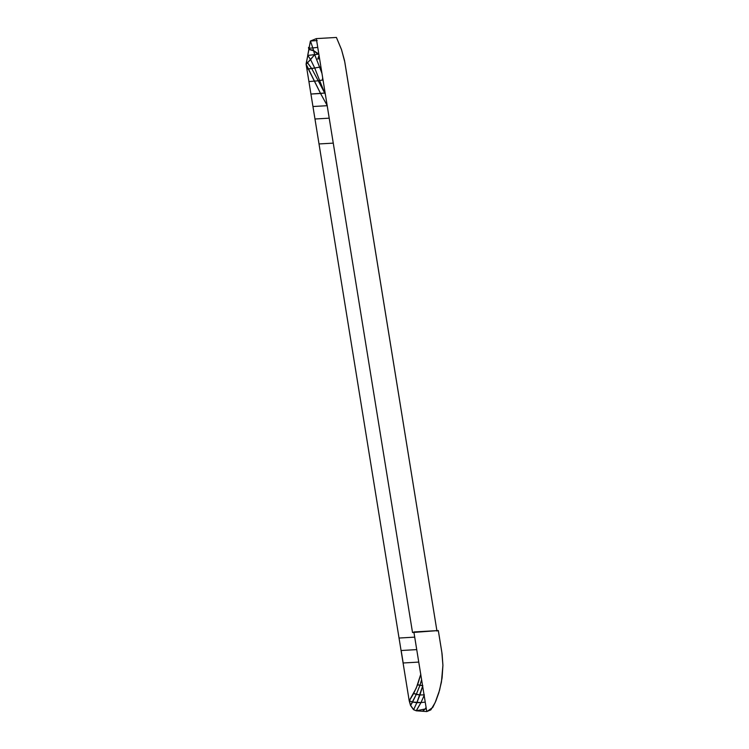 <?xml version="1.0" encoding="UTF-8"?>
<svg xmlns="http://www.w3.org/2000/svg" width="749" height="749" viewBox="0 0 749 749"><rect width="100%" height="100%" fill="white"/><g stroke="black" fill="none" stroke-linecap="round" stroke-linejoin="round"><path stroke-width="1.12" d="M318.849 54.181L314.683 54.621L319.58 67.138L314.683 54.621L307.783 55.445L308.916 49.434L313.634 50.792L308.822 49.443L308.504 47.459L308.822 49.443L312.998 50.249L318.84 54.097L314.683 54.621L313.634 50.792L318.035 54.162L313.634 50.792L314.683 54.621L318.859 54.181L314.683 54.621L310.582 59.574L314.711 68L306.893 69.086L308.916 81.566L318.25 80.798L319.617 80.517L314.711 68L319.58 67.138L321.967 73.439L319.58 67.138L320.918 66.923L314.711 68L319.617 80.517L318.25 80.798L324.692 93.045L319.617 80.517L322.875 80.04L322.566 78.139L322.875 80.04L322.547 78.27L322.81 79.918L319.617 80.517L324.692 93.045L318.25 80.798L308.916 81.566L310.929 94.046L324.692 93.045L325.328 94.196L325.132 92.979L320.553 93.485L308.335 69.011L306.893 69.086L306.079 64.096L320.553 93.485L310.929 94.046L312.951 106.517L327.294 105.693L320.553 93.485L327.294 105.693L312.951 106.517L399.039 638.045L414.703 637.137L399.039 638.045L409.207 700.792L416.257 688.116L420.807 674.156M418.747 662.088L403.187 662.987L401.164 650.516L416.725 649.617L401.164 650.516L403.187 662.987L418.747 662.088M420.741 674.437L417.614 684.792L419.927 685.363L421.603 679.699L419.927 685.363L422.82 685.597L416.865 702.693L412.559 702.056L420.994 702.562L416.294 710.792L413.514 709.668L410.536 705.464L416.266 694.417L413.663 693.48L417.614 684.792L422.82 685.597L419.927 694.978L416.266 694.417L412.559 702.056L409.31 700.783L412.559 702.056L410.639 705.446L409.31 700.783L413.663 693.48L419.927 694.978L416.865 702.693L420.994 702.562L424.393 694.866L419.927 694.978L424.393 694.866L420.994 702.562L416.182 710.792L426.761 711.55L413.869 631.959L438.315 630.555L442.079 653.877L442.921 665.346L442.088 677.967L439.588 690.194L435.132 702.656L430.834 709.883L426.761 711.55L422.492 711.232L425.301 708.957L422.492 711.232L416.294 710.792L426.303 708.751L425.301 708.957L426.069 707.299L425.301 708.957L416.294 710.792L426.864 711.541L432.782 707.44L435.843 701.036L438.82 692.816L441.414 682.17L442.921 665.346L441.835 652.248L438.315 630.555L412.521 632.512L413.944 632.437L412.521 632.512L316.331 38.611L336.413 37.45L341.422 49.359L344.54 60.594L436.967 631.107L348.865 87.109L344.821 62.148L341.553 49.743L336.413 37.45L316.331 38.611L310.395 41.045L309.047 48.245L310.479 41.036L312.792 47.936L317.745 47.384L312.792 47.936L313.559 50.529L312.792 47.936L309.131 48.245L308.944 49.275L309.131 48.245L312.792 47.936L310.479 41.036L316.649 40.577M322.669 77.943L323.053 80.227L322.669 77.943M322.585 78.065L322.997 80.199L322.585 78.065M322.641 79.422L322.547 78.785L322.641 79.422M322.529 78.598L322.697 79.6L322.529 78.598M322.753 79.769L322.529 78.42L322.753 79.769M323.109 80.227L322.594 78.046L323.109 80.227M308.56 47.44L309.206 47.402L308.56 47.44M317.173 40.53L310.479 41.036L308.86 49.275L312.998 50.249L318.831 54.05M308.822 49.443L307.699 55.454L308.822 49.443M318.962 58.675L317.707 59.031L318.962 58.675M319.083 55.36L317.707 59.059L318.718 58.815L317.707 59.059L318.728 56.306M314.683 54.621L307.783 55.445L310.582 59.574L307.539 62.757L314.683 54.621M306.547 61.633L307.783 55.445L310.582 59.574L314.711 68L311.696 68.552L306.631 61.624L307.539 62.757L306.172 64.096L307.783 55.445L306.172 64.096L307.539 62.757L311.696 68.552L318.25 80.798L311.696 68.552L308.335 69.011L306.079 64.096L306.547 61.633M314.973 118.997L329.214 118.173L314.973 118.997M319.018 143.948L333.258 143.134L319.018 143.948M416.266 694.417L419.927 685.363L416.266 694.417M420.994 702.562L425.235 702.131L420.994 702.562M416.865 702.693L413.617 709.649L416.294 710.792L413.617 709.649L410.639 705.446L413.617 709.649L416.865 702.693M410.536 705.464L409.207 700.792L410.536 705.464M318.69 56.4L319.196 56.315L318.69 56.4M318.325 57.383L319.336 57.196L318.325 57.383M318.259 57.542L319.364 57.345L318.259 57.542M318.138 57.87L319.411 57.636L318.138 57.87M319.383 57.486L318.203 57.71L319.383 57.486M318.044 58.113L319.439 57.851L318.044 58.113M317.96 58.347L319.477 58.057L317.96 58.347M317.866 58.581L319.514 58.263L317.866 58.581"/></g></svg>
